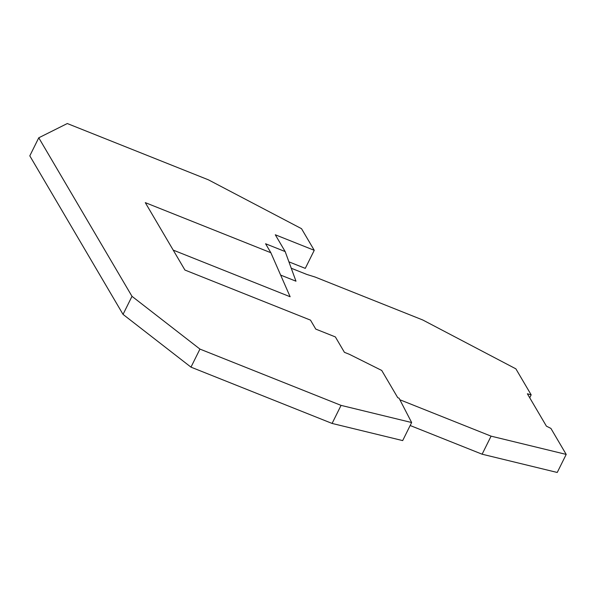 <?xml version="1.0" encoding="UTF-8"?>
<svg xmlns="http://www.w3.org/2000/svg" width="596" height="596" viewBox="0 0 596 596"><rect width="100%" height="100%" fill="white"/><g stroke="black" fill="none" stroke-linecap="round" stroke-linejoin="round"><path stroke-width="0.89" d="M399.871 399.76L491.082 436.153L566.2 454.413L550.905 428.405L546.42 426.162L527.378 393.785L531.17 394.843L515.875 368.842L422.765 319.985L315.142 277.051L306.776 274.428L291.25 268.237M280.642 275.084L295.981 281.2L285.171 251.572L275.292 234.772L314.248 250.313L305.279 268.371L288.918 261.838M173.205 250.104L290.133 296.748L270.852 252.726L265.578 243.757L285.171 251.572M270.852 252.726L145.29 202.633L184.924 270.04L310.494 320.126L315.768 329.104L335.362 336.919L344.421 352.325L349.383 354.307L381.731 370.451L397.741 397.674L399.059 398.202L411.642 422.534L341.061 405.377L332.091 423.436L190.981 367.143L199.943 349.085L131.999 296.331L38.762 137.795L29.8 155.854L123.037 314.39L131.999 296.331M341.061 405.377L199.943 349.085M38.762 137.795L67.296 123.536L208.414 179.828L301.524 228.678L314.248 250.313M411.642 422.534L402.68 440.593L332.091 423.436M491.082 436.153L482.119 454.204L557.238 472.464L566.2 454.413M190.981 367.143L123.037 314.39M529.717 397.763L531.17 394.843M410.167 425.507L482.119 454.204"/></g></svg>
